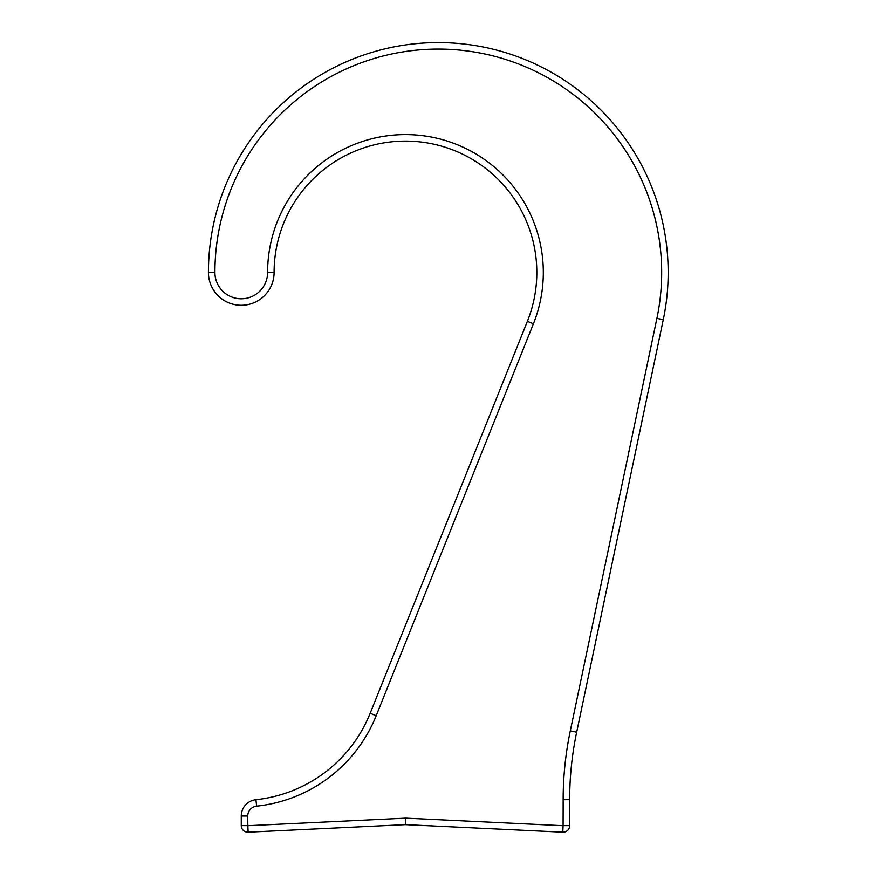 <?xml version="1.0" encoding="UTF-8"?>
<svg xmlns="http://www.w3.org/2000/svg" width="876" height="876" viewBox="0 0 876 876"><rect width="100%" height="100%" fill="white"/><g stroke="black" fill="none" stroke-linecap="round" stroke-linejoin="round"><path stroke-width="1.31" d="M569.663 799.689L569.663 825.641A6.57 6.57 0 0 1 562.775 832.2L405.457 824.644L248.138 832.2A6.57 6.57 0 0 1 241.261 825.641L241.261 816.016A16.425 16.425 0 0 1 255.945 799.689A138.89 138.89 0 0 0 370.165 713.283L527.374 321.361A131.356 131.356 0 0 0 430.357 143.478A131.356 131.356 0 0 0 274.1 272.447A32.839 32.839 0 0 1 241.261 305.297A32.839 32.839 0 0 1 208.422 272.447A229.884 229.884 0 0 1 462.046 43.8A229.884 229.884 0 0 1 663.274 319.685L576.671 732.216A328.401 328.401 0 0 0 569.663 799.689L563.158 799.689L563.093 825.707L405.774 818.151L247.831 825.707L247.755 816.016A9.921 9.921 0 0 1 256.624 806.161A145.394 145.394 0 0 0 376.198 715.703L533.407 323.781A137.861 137.861 0 0 0 431.594 137.094A137.861 137.861 0 0 0 267.596 272.447A26.335 26.335 0 0 1 241.261 298.793A26.335 26.335 0 0 1 214.916 272.447A223.38 223.38 0 0 1 461.367 50.271A223.38 223.38 0 0 1 656.912 318.349L570.298 730.88A334.906 334.906 0 0 0 563.158 799.689M405.774 818.151L405.457 824.644M563.158 825.641L569.663 825.641M563.093 825.707L562.775 832.2M570.298 730.88L576.671 732.216M656.912 318.349L663.274 319.685M376.198 715.703L370.165 713.283M533.407 323.781L527.374 321.361M256.624 806.161L255.945 799.689M267.596 272.447L274.1 272.447M247.755 816.016L241.261 816.016M214.916 272.447L208.422 272.447M247.755 825.641L241.261 825.641M247.831 825.707L248.138 832.2"/></g></svg>
